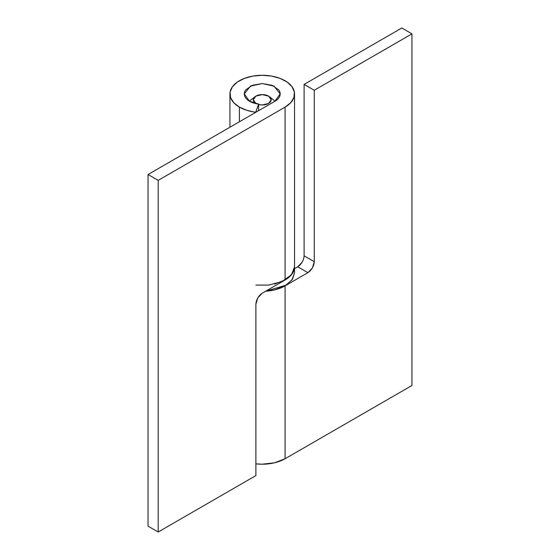 <?xml version="1.0" encoding="UTF-8"?>
<svg xmlns="http://www.w3.org/2000/svg" width="560" height="560" viewBox="0 0 560 560"><rect width="100%" height="100%" fill="white"/><g stroke="black" fill="none" stroke-linecap="round" stroke-linejoin="round"><path stroke-width="0.84" d="M302.253 262.08L297.766 266.812C301.588 264.138 303.702 260.477 304.108 255.829L314.258 261.688C313.852 266.336 311.738 269.997 307.916 272.678L312.403 267.939L314.258 261.688L314.258 90.265L411.957 33.859L411.957 385.49L411.957 33.859L401.807 28L304.108 84.406L304.108 255.836M411.957 385.49L285.075 458.745L285.075 285.859A32.298 18.648 180 0 1 265.643 291.221L286.419 285.04L292.6 279.034L294.532 272.678L292.075 279.811L285.075 285.859L274.596 289.905L265.643 291.221L274.596 289.905L285.075 285.859L307.916 272.678L297.766 266.812L294.532 268.681L297.766 266.812L307.916 272.678L285.075 285.859L285.075 458.745L411.957 385.49M255.892 463.841A32.298 18.648 0 0 0 285.075 458.745L274.596 462.784L262.234 464.205L255.892 463.848M401.807 28L304.108 84.406L314.258 90.265L411.957 33.859L401.807 28M304.108 255.829L304.108 84.406L314.258 90.265L314.258 261.688L304.108 255.829M274.596 284.039L285.075 280L262.234 293.188C258.412 295.862 256.298 299.523 255.892 304.171L255.892 475.594L158.193 532L148.043 526.141L148.043 174.51L158.193 180.369L285.075 107.114L290.724 102.718L293.916 97.566L294.378 92.099L292.075 86.793L287.203 82.103L280.182 78.428L271.614 76.083L262.234 75.285L252.861 76.083L244.293 78.428L237.272 82.103L232.393 86.793L230.09 92.099L230.559 97.566L233.751 102.718L239.4 107.114A32.298 18.648 180 0 1 229.964 93.149A32.298 18.648 180 0 1 262.234 75.285A32.298 18.648 180 0 1 294.504 93.149A32.298 18.648 180 0 1 285.075 107.114L285.075 280L262.234 293.188L257.747 297.92L255.892 304.171L255.892 475.594L158.193 532L148.043 526.141L148.043 174.51L274.925 101.255C277.494 99.771 279.125 98.007 279.839 95.949C280.546 93.898 280.203 91.903 278.817 89.964L272.209 85.316L262.234 83.573L252.266 85.316L245.658 89.964C244.272 91.903 243.929 93.898 244.636 95.949C245.343 98.007 246.981 99.771 249.55 101.255A17.941 10.36 180 0 0 258.615 104.076L255.724 112.196A32.298 18.648 180 0 1 239.4 107.114L239.4 121.765L239.4 107.114L246.918 110.348L255.724 112.343L258.615 104.076L258.615 110.67L258.615 104.076L249.55 101.255L244.293 93.933L250.446 86.121L262.234 83.573L274.029 86.121L280.182 93.933L274.925 101.255L148.043 174.51L158.193 180.369L158.193 532L158.193 180.369L285.075 107.114L285.075 280A32.298 18.648 0 0 0 294.504 266.028M255.934 285.103L268.884 285.061L282.17 281.484L291.529 274.673L294.532 266.812L292.075 273.952L285.075 280L290.724 275.604L293.916 270.452L294.532 266.644M268.583 96.124A8.974 5.18 180 0 1 269.843 97.048A8.974 5.18 180 0 1 269.017 103.18A8.974 5.18 180 0 1 258.615 104.531L262.234 104.972L268.583 103.453L271.208 99.792L268.583 96.124L262.234 94.612L255.892 96.124L253.267 99.792L255.892 103.453A8.974 5.18 180 0 1 255.164 96.6A8.974 5.18 180 0 1 268.583 96.124M256.396 103.726L255.892 103.453M294.532 272.678L294.532 93.933M229.936 127.225L229.936 94.115M244.293 93.933L244.293 94.29M280.182 93.933L280.182 94.29M269.815 96.999L275.079 101.164M254.653 96.999L249.396 101.164"/></g></svg>
